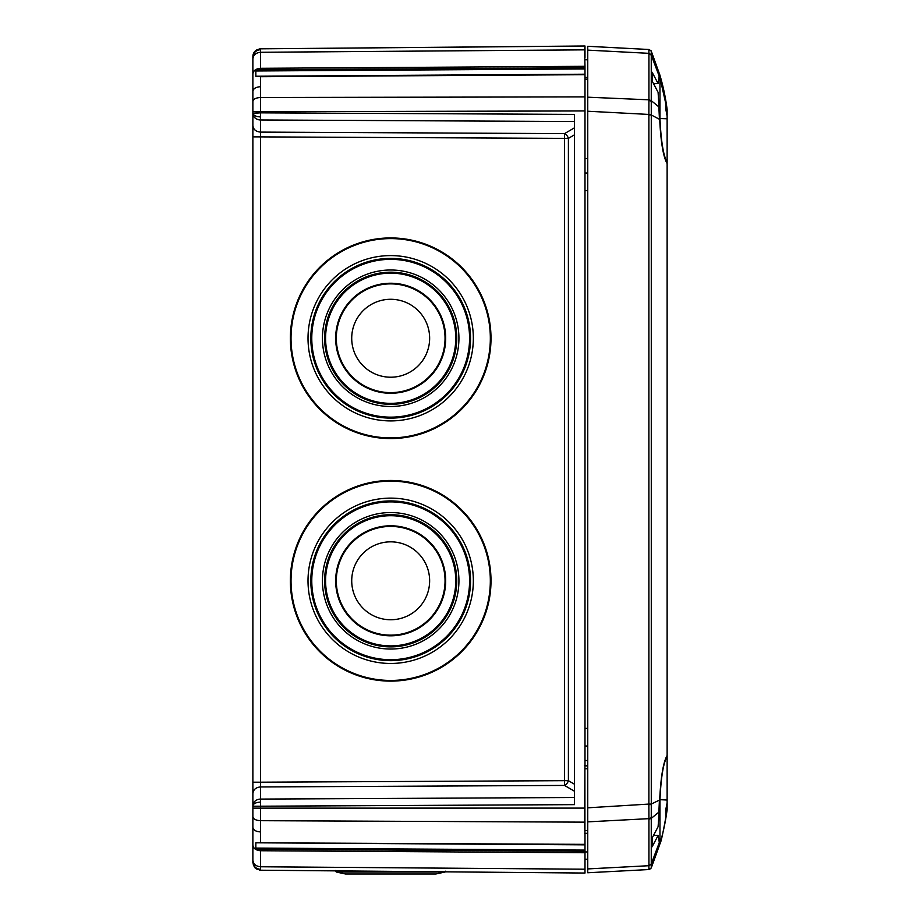 <?xml version="1.0" encoding="UTF-8"?>
<svg xmlns="http://www.w3.org/2000/svg" width="920" height="920" viewBox="0 0 920 920"><rect width="100%" height="100%" fill="white"/><g stroke="black" fill="none" stroke-linecap="round" stroke-linejoin="round"><path stroke-width="1.38" d="M584.993 66.309L584.579 49.852L260.521 52.279L260.521 68.298L584.993 66.309L584.993 110.94L260.521 111.722L260.521 112.838L252.873 113.309L252.873 56.545L255.035 51.186L260.521 48.829L574.517 46.138M252.873 805.218L252.873 809.485M587.753 765.911L584.936 765.911L584.901 770.35L584.936 833.336L587.753 833.336M574.517 121.532L260.521 119.968L260.521 112.838L574.517 114.402L574.517 804.644L260.521 806.207L260.521 808.128L252.873 808.128L252.873 816.753C253.356 819.11 255.898 820.421 260.521 820.686L584.579 822.146L584.936 765.911M584.579 822.146L584.936 833.336M587.753 833.428L584.648 833.623M584.545 765.52L587.753 765.808M584.993 110.94L584.993 765.52M252.873 862.73A7.716 7.716 -44.8 0 1 252.873 862.5L252.873 827.333C253.356 830.093 255.898 831.622 260.521 831.933L260.521 808.128L584.545 808.105M584.993 850.103L584.993 833.623L584.993 844.353L255.84 842.8L255.84 848.079L584.993 850.103L584.993 869.204L260.521 866.766L260.521 850.735L256.611 849.252L255.84 848.079M584.993 873.045L260.521 870.216L584.993 873.045L584.993 869.204M584.545 873.045L574.517 872.953M584.993 79.476L587.753 79.511L584.993 79.476M584.993 67.769L256.611 69.805L260.521 68.298C255.875 68.736 253.322 70.633 252.873 74.014L252.873 91.321C253.356 88.55 255.898 87.02 260.521 86.71L260.521 76.693L584.993 74.692M584.993 57.465L584.993 46L584.579 49.852M587.753 77.441L584.993 77.418L584.993 79.177L587.753 79.177M252.873 112.838L252.873 91.321M252.873 808.128L252.873 806.207L260.521 806.207L260.521 799.089A7.716 6.647 180 0 0 252.873 805.736L252.873 782.195L260.521 782.195L260.521 119.968A7.716 6.647 180 0 1 252.873 113.309L252.873 125.453C253.322 129.467 255.863 131.686 260.521 132.1L564.535 133.618L564.535 138.368L568.399 138.368A5.508 3.622 59.7 0 0 564.535 133.618L574.517 127.788M252.873 827.333L252.873 816.753M260.521 850.735L584.993 852.736M587.753 859.245L584.993 859.269M260.521 76.693L255.84 76.245L255.84 70.978L256.611 69.805M587.753 59.8L584.993 59.777L587.753 59.8M260.072 48.852A7.716 7.716 -135.3 0 1 260.521 48.829L260.521 49.714C255.898 50.209 253.356 52.693 252.873 57.155L252.873 56.545A7.716 7.716 -135.3 0 1 255.035 51.186L260.521 48.829A7.716 7.716 -135.2 0 0 259.969 48.852L256.818 49.818M255.265 50.968L255.541 50.703A7.716 7.716 -135.3 0 1 256.255 50.163M253.242 864.857L255.035 867.859L260.521 870.216A7.716 7.716 -44.8 0 1 259.589 870.147M255.737 868.503A7.716 7.716 -44.8 0 0 256.404 868.986A7.716 7.716 -44.8 0 1 255.737 868.503M255.265 868.089L260.521 870.216L255.265 868.089L252.873 861.89C253.356 866.352 255.898 868.836 260.521 869.342L260.521 870.216L256.255 868.882M252.873 812.693L252.873 862.5M252.873 793.592C253.345 789.578 255.898 787.37 260.521 786.945L564.535 785.427A5.508 3.622 120.3 0 0 568.399 780.678L564.535 780.678L564.535 785.427L574.517 791.257M252.873 56.821L252.873 83.938L252.873 56.821M574.517 797.513L260.521 799.089L260.521 782.195L564.535 780.678L564.535 138.368L252.873 136.85L252.873 125.453M252.873 782.195L252.873 136.85M663.584 89.332L667.126 109.388L665.861 103.373L665.861 109.56L667.126 116.07L667.126 109.882M667.126 162.322C663.389 155.744 660.997 141.151 659.962 118.542A220.501 1.69 0 0 1 667.126 118.795L667.126 756.55C663.389 762.714 660.997 777.101 659.962 799.698L659.962 843.709A220.501 220.489 0 0 0 667.126 809.543L667.126 756.55M667.126 755.492C663.297 762.151 660.813 776.871 659.686 799.618L659.134 811.911L651.256 818.374L651.256 863.937L658.869 843.732L659.421 845.48L659.95 843.72L651.279 867.882L648.887 869.549L648.922 865.708L648.876 869.549L587.753 872.758L587.753 868.917L587.753 872.758M653.683 835.348L658.099 835.486L659.686 844.617L651.279 867.882L648.876 869.549L650.877 868.537M659.134 811.911L658.099 826.7L652.107 838.097L652.107 846.814L658.099 835.486M667.126 163.53L667.115 163.53C663.308 157.055 660.824 142.347 659.686 119.427L651.279 114.965L651.279 804.08L659.686 799.963M659.421 118.921L658.869 106.87L651.256 100.671L651.256 101.257L648.922 100.395L648.876 114.436L587.753 111.228L587.753 46.287L648.876 49.496L651.279 51.163L659.95 75.325L659.686 74.428L659.134 76.176L658.099 83.559L652.107 72.231L652.107 80.948L658.099 92.345L659.686 119.082M658.099 83.559L653.683 83.697M667.126 109.388L663.515 89.021M659.421 73.566L658.869 75.313L651.256 55.108L651.256 100.671L648.933 99.82L587.753 97.186M651.256 864.282L648.922 865.708L651.256 863.937L651.268 867.882M658.869 843.732L659.134 842.881M658.869 812.176L659.421 800.124M651.256 101.257L651.279 114.965L648.887 114.965L648.887 804.08L651.279 804.08L651.256 818.374L648.933 819.225L648.933 865.363M659.134 76.176L658.869 75.325M651.119 50.864L648.876 49.496L651.279 51.163L651.256 55.108L648.933 53.682L648.933 99.82M651.268 804.632L648.876 804.609L648.933 819.225M587.753 111.228L587.753 807.817L648.887 804.08M649.646 49.645L648.876 49.496L648.933 53.682M648.876 49.496L599.978 46.931M648.922 865.708L587.753 868.917L587.753 807.817M587.753 46.287L587.753 48.196M667.126 809.543L667.126 810.014C663.389 831.438 660.997 842.674 659.962 843.709L659.421 843.72M659.962 799.146L659.962 799.698A220.501 2.392 0 0 1 667.126 800.067M667.126 802.792L665.861 809.197L665.861 815.499L667.126 809.106M667.126 118.795L667.126 116.07M659.421 75.325L667.126 109.503A220.501 220.489 180 0 0 659.962 75.337L659.962 118.542M369.713 871.171L335.673 871.171L336.317 872.033L345.552 874L435.815 874L445.038 872.033L336.317 872.033M365.711 871.136L335.673 871.171M401.729 417.346A79.856 79.856 0 0 1 316.664 308.269A79.856 79.856 0 0 1 453.652 289.144A79.856 79.856 0 0 1 401.729 417.346A79.856 79.856 0 0 1 316.664 308.269A79.856 79.856 0 0 1 453.652 289.144A79.856 79.856 0 0 1 401.729 417.346M399.82 403.696A66.079 66.079 0 0 1 329.44 313.444A66.079 66.079 0 0 1 442.784 297.62A66.079 66.079 0 0 1 399.82 403.696A66.079 66.079 0 0 1 329.44 313.444A66.079 66.079 0 0 1 442.784 297.62A66.079 66.079 0 0 1 399.82 403.696M429.272 332.867A38.962 38.962 0 0 0 366.723 307.522A38.962 38.962 0 0 0 376.05 374.359A38.962 38.962 0 0 0 429.272 332.867M445.165 330.648A55.004 55.004 0 0 0 356.856 294.872A55.004 55.004 0 0 0 370.024 389.24A55.004 55.004 0 0 0 445.165 330.648M393.403 660.606A79.856 79.856 0 0 1 320.195 543.248A79.856 79.856 0 0 1 458.436 538.534A79.856 79.856 0 0 1 393.403 660.606A79.856 79.856 0 0 1 320.195 543.248A79.856 79.856 0 0 1 458.436 538.534A79.856 79.856 0 0 1 393.403 660.606M392.932 646.841A66.079 66.079 0 0 1 332.361 549.734A66.079 66.079 0 0 1 446.74 545.824A66.079 66.079 0 0 1 392.932 646.841A66.079 66.079 0 0 1 332.361 549.734A66.079 66.079 0 0 1 446.74 545.824A66.079 66.079 0 0 1 392.932 646.841M429.617 579.473A38.962 38.962 0 0 0 370.058 547.745A38.962 38.962 0 0 0 372.358 615.181A38.962 38.962 0 0 0 429.617 579.473M445.659 578.922A55.004 55.004 0 0 0 361.572 534.129A55.004 55.004 0 0 0 364.815 629.349A55.004 55.004 0 0 0 445.659 578.922M260.521 831.933L260.521 842.352M584.993 760.495L587.753 760.506M587.753 158.539L584.993 158.55M260.521 49.714L260.521 52.279C255.898 52.727 253.356 54.947 252.873 58.914M252.873 111.722L260.521 111.722L260.521 86.71M584.993 96.887L260.521 97.497C255.898 97.761 253.356 99.096 252.873 101.476M260.521 850.747C255.875 850.321 253.322 848.412 252.873 845.031M584.993 844.836L255.84 842.8M256.611 849.252L584.993 851.276M252.873 860.131C253.356 864.11 255.898 866.318 260.521 866.766L260.521 869.342M587.753 746.016L584.993 746.039L587.753 746.016M587.753 728.375L584.993 728.398M587.753 173.029L584.993 173.006L587.753 173.029M584.993 68.942L255.84 70.978M255.84 76.245L584.993 74.209M584.993 190.647L587.753 190.67M260.521 48.829L584.545 46M260.51 116.943C255.898 116.679 253.345 115.402 252.873 113.114M574.517 134.791L568.399 138.368L568.399 780.678L574.517 784.254M260.51 802.102C255.898 802.366 253.345 803.643 252.873 805.931M651.256 817.788L648.922 818.65L587.753 821.859M648.887 114.965L651.268 114.413M651.256 54.763L648.922 53.337L587.753 50.129M400.119 405.835A68.241 68.241 0 0 1 327.428 312.627A68.241 68.241 0 0 1 444.498 296.286A68.241 68.241 0 0 1 400.119 405.835M402.109 420.118A82.662 82.662 0 0 1 314.065 307.222A82.662 82.662 0 0 1 455.86 287.419A82.662 82.662 0 0 1 402.109 420.118M404.466 436.942A99.647 99.647 0 0 1 298.322 300.84A99.647 99.647 0 0 1 469.257 276.966A99.647 99.647 0 0 1 404.466 436.942M404.558 437.609A100.326 100.326 0 0 1 297.7 300.587A100.326 100.326 0 0 1 469.786 276.552A100.326 100.326 0 0 1 404.558 437.609M401.591 416.392A78.901 78.901 0 0 1 317.549 308.625A78.901 78.901 0 0 1 452.893 289.731A78.901 78.901 0 0 1 401.591 416.392M399.683 402.718A65.09 65.09 0 0 1 330.349 313.812A65.09 65.09 0 0 1 442.002 298.218A65.09 65.09 0 0 1 399.683 402.718M444.521 330.728A54.361 54.361 0 0 0 357.247 295.377A54.361 54.361 0 0 0 370.277 388.642A54.361 54.361 0 0 0 444.521 330.728M393.012 649.002A68.241 68.241 0 0 1 330.452 548.711A68.241 68.241 0 0 1 448.58 544.674A68.241 68.241 0 0 1 393.012 649.002M393.495 663.412A82.662 82.662 0 0 1 317.722 541.926A82.662 82.662 0 0 1 460.816 537.05A82.662 82.662 0 0 1 393.495 663.412M394.082 680.386A99.647 99.647 0 0 1 302.737 533.945A99.647 99.647 0 0 1 475.226 528.057A99.647 99.647 0 0 1 394.082 680.386M394.105 681.064A100.326 100.326 0 0 1 302.139 533.623A100.326 100.326 0 0 1 475.801 527.7A100.326 100.326 0 0 1 394.105 681.064M393.369 659.651A78.901 78.901 0 0 1 321.046 543.697A78.901 78.901 0 0 1 457.631 539.039A78.901 78.901 0 0 1 393.369 659.651M392.897 645.851A65.09 65.09 0 0 1 333.235 550.194A65.09 65.09 0 0 1 445.912 546.353A65.09 65.09 0 0 1 392.897 645.851M445.015 578.944A54.361 54.361 0 0 0 361.905 534.669A54.361 54.361 0 0 0 365.125 628.774A54.361 54.361 0 0 0 445.015 578.944M587.753 851.931L584.993 851.954M651.279 51.163L650.877 50.508M587.753 768.752L584.913 768.752M587.753 830.495L584.913 830.495M335.673 870.803L336.317 871.677M335.673 870.492L336.317 871.355M345.552 874L435.804 874M445.694 871.171L445.038 872.033M336.467 870.883L335.673 871.136"/></g></svg>

